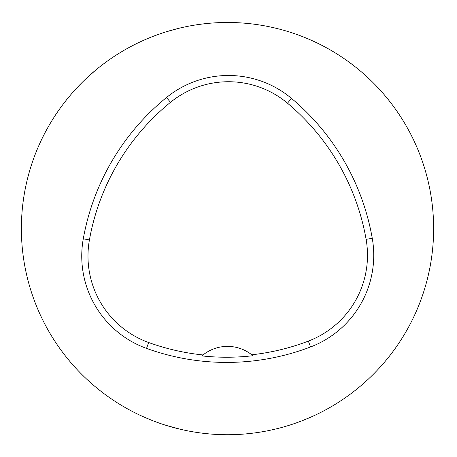 <?xml version="1.0" encoding="UTF-8"?>
<svg xmlns="http://www.w3.org/2000/svg" width="457" height="457" viewBox="0 0 457 457"><rect width="100%" height="100%" fill="white"/><g stroke="black" fill="none" stroke-linecap="round" stroke-linejoin="round"><path stroke-width="0.69" d="M201.88 355.9A230.385 230.385 0 0 0 252.927 355.723L251.778 354.786A39.262 39.262 0 0 0 203.017 354.958A21478.377 508.904 -177.2 0 0 201.88 355.9M203.017 354.958A229.328 229.328 0 0 1 148.662 342.522A91.908 91.908 0 0 1 89.423 239.919A229.328 229.328 0 0 1 170.478 102.339A91.908 91.908 0 0 1 287.487 103.185A229.328 229.328 0 0 1 366.108 239.359A91.908 91.908 0 0 1 308.338 341.116A229.328 229.328 0 0 1 251.778 354.786M310.566 346.954A235.572 235.572 0 0 1 146.537 348.394A98.158 98.158 0 0 1 83.277 238.822A235.572 235.572 0 0 1 166.537 97.49A98.158 98.158 0 0 1 291.497 98.392A235.572 235.572 0 0 1 372.261 238.28A98.158 98.158 0 0 1 310.566 346.954L308.338 341.116M433.63 228.597A206.13 206.13 0 0 1 124.441 407.113A206.13 206.13 0 0 1 124.441 50.087A206.13 206.13 0 0 1 433.63 228.597M74.965 89.966L76.936 87.824M76.787 87.984L73.714 91.354M75.017 367.297L76.936 369.376M75.708 368.051L73.668 365.794M311.537 416.818L301.38 421.034L311.537 416.818M135.626 413.117L134.821 412.717M195.585 24.958L202.839 23.947M206.233 23.57L199.92 24.324M178.424 28.403L166.314 31.773M160.927 33.521L154.455 35.846M166.142 31.824L175.162 29.231M194.625 25.112L201.451 24.118M152.741 36.497L155.791 35.343M166.845 31.607L169.501 30.808M86.436 78.307L95.816 70.024M95.639 70.167L94.422 71.189M92.497 72.84L90.377 74.702M72.669 92.531L71.795 93.531M71.109 94.331L72.743 92.445M78.301 86.379L82.34 82.26M178.287 428.763L180.029 429.186M180.955 429.403L166.325 425.438M151.313 420.126L142.618 416.436M148.662 342.522L146.537 348.394M366.108 239.359L372.261 238.28M287.487 103.185L291.497 98.392M170.478 102.339L166.537 97.49M89.423 239.919L83.277 238.822"/></g></svg>
